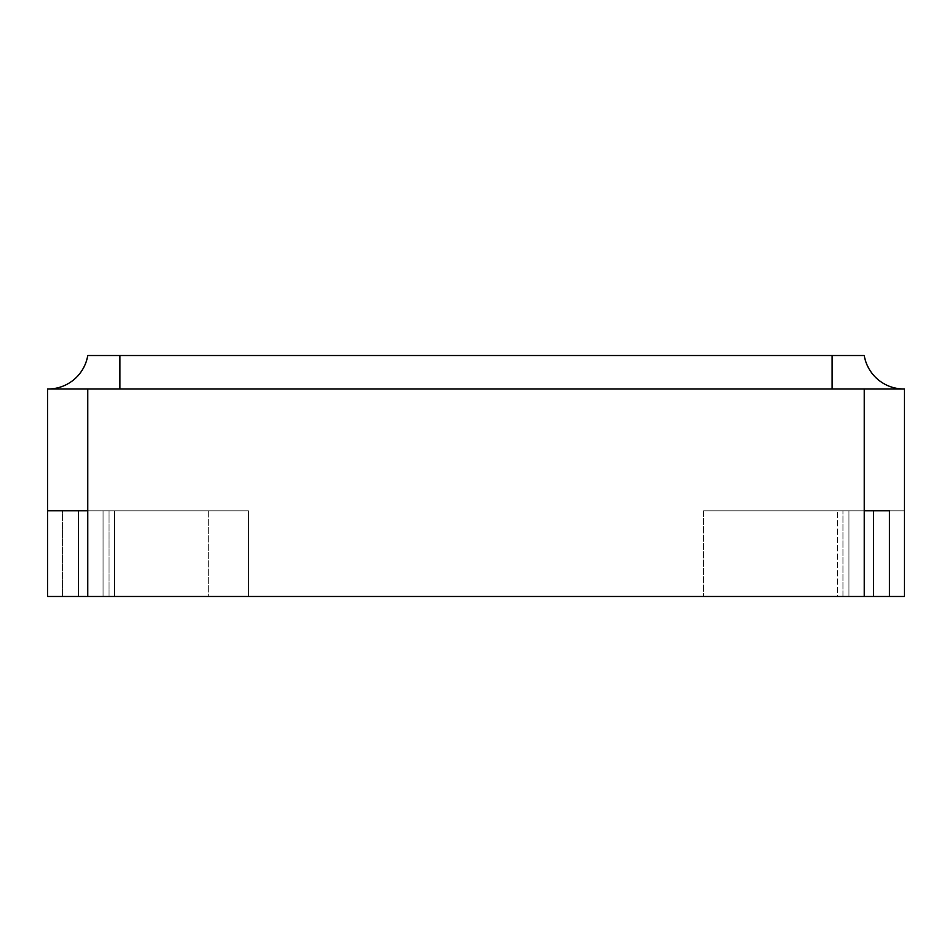 <?xml version="1.0" encoding="UTF-8"?>
<svg xmlns="http://www.w3.org/2000/svg" width="952" height="952" viewBox="0 0 952 952"><rect width="100%" height="100%" fill="white"/><g stroke="black" fill="none" stroke-linecap="round" stroke-linejoin="round"><path stroke-width="0.71" stroke-dasharray="4.76 3.57" d="M904.4 388.987L904.4 596.487L873.472 596.487L889.442 596.487L873.472 596.487L873.472 510.808L873.472 596.487L873.472 510.808L873.472 596.487L904.4 596.487L904.4 510.808L873.472 510.808L904.4 510.808L904.4 596.487L842.948 596.487L848.946 596.487L842.948 596.487L842.948 510.808L842.948 596.487L864.44 596.487L703.587 596.487L848.946 596.487L848.946 510.808L864.44 510.808L864.44 596.487L864.44 510.808L904.4 510.808L842.948 510.808L848.946 510.808L848.946 596.487L703.587 596.487L837.462 596.487L837.462 510.808L837.462 596.487L864.237 596.487L864.237 388.987L904.4 388.987M47.6 388.987L87.763 388.987L87.763 596.487L864.237 596.487M47.6 596.487L78.528 596.487L47.6 596.487L78.528 596.487L78.528 510.808L78.528 596.487L62.558 596.487L248.412 596.487L87.56 596.487L109.052 596.487L109.052 510.808L109.052 596.487L103.054 596.487L103.054 510.808L87.56 510.808L109.052 510.808L103.054 510.808L103.054 596.487L208.25 596.487L208.25 510.808L103.054 510.808L208.25 510.808L208.25 596.487L248.412 596.487L114.537 596.487L114.537 510.808L114.537 596.487L87.763 596.487L87.763 510.808L248.412 510.808L208.25 510.808L248.412 510.808L248.412 596.487L248.412 510.808L248.412 596.487L248.412 510.808L62.558 510.808L62.558 596.487L62.558 510.808L78.528 510.808L78.528 596.487L78.528 510.808L47.6 510.808L47.6 596.487L47.6 510.808L87.763 510.808M87.763 388.987L864.237 388.987M703.587 510.808L848.946 510.808L703.587 510.808L703.587 596.487L703.587 510.808L864.237 510.808L703.587 510.808L703.587 596.487L703.587 510.808M864.237 355.512L87.763 355.512A40.163 40.163 0 0 1 48.159 388.987L903.841 388.987A40.163 40.163 0 0 1 864.237 355.512M903.841 388.987L48.159 388.987M832.107 355.512L832.107 388.987M119.892 355.512L119.892 388.987"/><path stroke-width="1.43" d="M47.6 388.987L47.6 596.487L47.6 388.987L87.763 388.987L87.763 596.487L47.6 596.487M87.56 510.808L87.56 596.487L87.56 510.808L47.6 510.808L87.56 510.808M864.237 510.808L864.237 596.487L889.442 596.487L889.442 510.808L864.237 510.808L889.442 510.808L889.442 596.487L904.4 596.487L904.4 388.987L864.237 388.987L864.237 596.487L87.763 596.487M87.763 388.987L864.237 388.987M87.763 355.512A40.163 40.163 0 0 1 48.159 388.987A40.163 40.163 0 0 0 87.763 355.512L864.237 355.512A40.163 40.163 0 0 0 903.841 388.987A40.163 40.163 0 0 1 864.237 355.512M832.107 388.987L832.107 355.512M119.892 388.987L119.892 355.512"/></g></svg>
